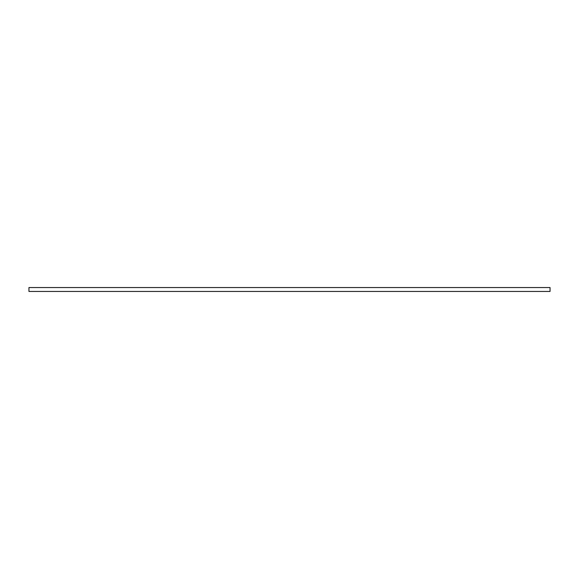 <?xml version="1.0" encoding="UTF-8"?>
<svg xmlns="http://www.w3.org/2000/svg" width="579" height="579" viewBox="0 0 579 579"><rect width="100%" height="100%" fill="white"/><g stroke="black" fill="none" stroke-linecap="round" stroke-linejoin="round"><path stroke-width="0.87" d="M28.95 291.454L550.05 291.454L550.05 287.546L28.95 287.546L28.95 291.454"/></g></svg>
